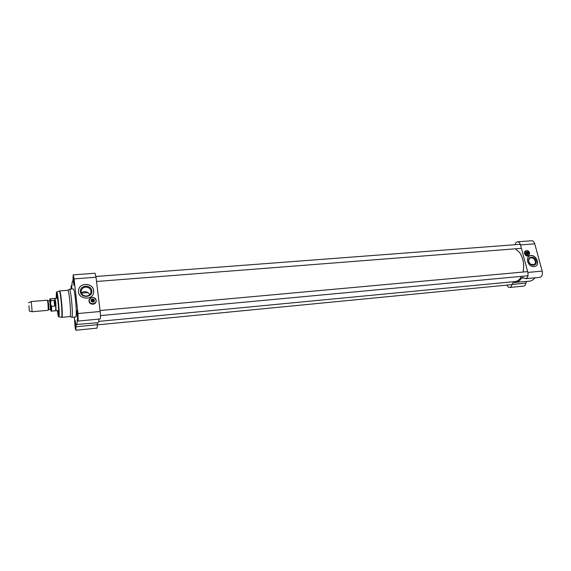 <?xml version="1.0" encoding="UTF-8"?>
<svg xmlns="http://www.w3.org/2000/svg" width="571" height="571" viewBox="0 0 571 571"><rect width="100%" height="100%" fill="white"/><g stroke="black" fill="none" stroke-linecap="round" stroke-linejoin="round"><path stroke-width="0.86" d="M515.313 248.806L519.61 252.496C523.286 258.142 524.435 264.666 523.05 272.053M521.516 276.35C519.831 279.519 517.676 281.253 515.063 281.553L98.697 321.394M523.065 272.046C524.435 264.915 523.379 258.542 519.903 252.924M48 303.815L47.407 300.196L31.269 301.559L32.147 311.73L48.285 310.296L48 303.815M50.548 304.079L50.99 300.546L54.038 300.282L55.209 302.887L54.652 306.085L51.59 306.356L50.548 304.079C50.997 309.668 50.976 311.409 50.484 309.318C50.712 310.817 51.097 311.416 51.64 311.109L51.59 306.356M54.038 300.282L54.652 306.085M51.64 311.109L55.794 310.738L55.508 302.858L54.723 298.469M56.072 310.867L55.801 302.794L54.987 298.298M55.794 310.738L58.642 310.645M28.978 305.721L29.292 311.024L28.978 305.721M75.622 323.293L75.508 322.358M75.415 321.744L75.329 322.465M75.843 325.798L75.836 327.147M75.515 325.356L75.722 324.235M75.329 322.658L75.486 325.099M71.718 288.576L71.639 289.026M74.03 279.704L73.895 278.534M73.795 277.834L73.688 278.684M74.223 282.145L74.201 283.437M73.88 281.689L74.094 280.418M73.688 278.884L73.852 281.432M77.906 314.036L77.763 312.872M77.663 312.23L77.556 313.008M78.113 316.527L77.749 316.02L78.084 317.869M77.749 316.02L77.97 314.692M77.556 313.208L77.72 315.756M58.306 310.674L58.663 311.752M57.386 296.977L57.221 298.098M71.81 317.319L70.112 316.555C70.775 315.064 70.64 309.425 69.683 299.639C68.991 293.708 68.377 290.589 67.835 290.275L69.384 289.233M71.846 317.333L71.882 317.34C72.617 315.742 72.474 309.703 71.454 299.218C70.711 292.873 70.04 289.533 69.448 289.204L69.412 289.212M71.882 317.34L75.779 316.976C76.557 315.378 76.435 309.346 75.408 298.883C74.658 292.552 73.973 289.219 73.352 288.89L69.448 289.204M76.014 326.776L97.341 324.706L97.07 328.147L75.864 330.238L76.114 324.514L97.984 322.708C98.462 322.644 98.812 321.437 99.019 319.089M76.485 324.778C76.921 324.699 77.185 323.1 77.271 319.981L77.692 319.946M72.974 281.175L72.703 281.082C72.231 281.196 71.967 282.98 71.903 286.428L71.768 287.327L71.175 285.7L71.011 289.076M72.91 281.175L73.216 274.851L74.059 278.891L77.97 313.529L78.113 321.066L77.406 319.146L77.271 319.981M73.216 274.851L95.05 273.231L96.021 277.22L100.146 311.502L77.97 313.529M93.68 290.646L93.615 292.609C92.402 301.281 77.056 299.011 78.548 290.325C79.212 282.267 93.137 282.624 93.68 290.646M96.199 300.667L96.142 301.574C95.728 303.108 94.672 304 92.973 304.243C90.275 304.115 88.948 302.794 88.983 300.289L89.561 298.947M89.033 300.046L89.461 299.118M96.192 300.86L96.071 301.866M57.6 310.738L58.456 314.264C58.827 312.944 58.67 308.718 57.985 301.588L56.75 294.536L56.508 298.162M58.627 313.408L58.106 310.695M57.007 298.119L57.064 295.35M78.113 321.066L100.146 318.982C100.589 318.311 100.589 315.82 100.146 311.502M75.864 330.238C75.301 329.06 74.901 326.034 74.658 321.138L74.323 317.112M97.341 324.706L97.391 322.765M93.48 293.173L93.665 290.703C93.159 283.016 79.969 282.167 78.641 289.797M80.397 291.788C81.125 298.526 92.688 297.534 91.817 290.853C91.096 284.18 79.59 285.086 80.397 291.788M81.139 291.952L81.153 290.889C82.574 287.106 85.236 286.15 89.126 288.034C90.568 289.19 91.174 290.639 90.932 292.373C90.304 297.441 81.475 297.084 81.139 291.952M74.244 284.715L73.566 276.671M73.98 279.283L73.352 276.128C72.745 275.6 73.609 285.9 74.123 285.293L73.98 279.283M78.148 319.203L77.435 311.052M77.884 313.886L77.206 310.51C76.585 309.982 77.499 320.402 78.02 319.774L77.884 313.886M75.893 328.411L75.201 320.638M75.629 323.379L74.987 320.088C74.408 319.589 75.293 329.581 75.779 328.996L75.629 323.379M71.475 289.04L71.511 287.484M71.782 289.019L71.296 286.92L71.132 289.069M89.818 294.572L87.948 292.63C85.636 291.181 83.452 291.296 81.382 292.973M94.101 299.818C93.066 298.597 92.145 298.662 91.353 299.996L93.972 299.789L94.144 300.425M91.417 300.667C92.445 301.881 93.359 301.823 94.158 300.503L91.374 300.81L91.346 300.053M94.058 299.961L91.303 300.203M91.174 300.632L91.353 299.996M94.044 300.403C93.359 301.631 92.531 301.702 91.56 300.617M91.488 300.003C92.181 298.783 93.009 298.712 93.972 299.789M96.178 300.289C93.944 296.527 91.603 296.435 89.162 300.011C88.269 304.086 95.478 305.371 96.135 301.26L96.178 300.289M96.114 300.275C96.642 304.343 89.654 304.957 89.204 300.867C88.698 296.792 95.671 296.206 96.114 300.275M96.014 301.681C95.25 305.706 88.191 304.357 89.069 300.339L89.176 299.911M91.945 299.147C88.712 300.924 94.365 303.936 94.343 300.425L94.044 299.689M94.136 300.596L94.115 300.896C92.809 302.459 91.831 302.28 91.182 300.367L91.381 299.882M87.948 292.63L81.439 293.116M534.977 277.813C533.343 279.847 531.465 280.975 529.353 281.203L513.365 282.495L511.894 284.465C511.566 286.264 510.824 287.27 509.675 287.47C508.547 287.498 507.633 286.706 506.941 285.093M515.121 244.702C515.556 242.953 516.355 241.99 517.526 241.819C518.868 241.847 519.853 242.875 520.481 244.909L527.847 272.424C528.439 275.9 527.69 277.991 525.613 278.698L522.565 277.385L521.473 278.156C519.753 280.825 517.69 282.288 515.27 282.552M525.613 278.698L539.902 277.349C542.022 276.642 542.785 274.558 542.193 271.111L534.756 243.817C534.121 241.804 533.114 240.784 531.744 240.762L517.526 241.819M527.575 261.547C527.026 259.091 527.59 257.271 529.274 256.094C534.32 252.689 541.051 263.381 535.634 266.222C532.072 267.399 529.381 265.843 527.575 261.547M525.798 255.458L528.846 255.494L528.461 255.808C526.084 257.428 522.843 252.425 525.356 251.019L525.87 250.805C524.492 253.831 525.506 255.38 528.889 255.465L529.674 252.946C528.81 250.919 527.54 250.205 525.87 250.805L525.391 251.09M528.76 255.544L528.396 255.851M525.341 251.033L525.784 250.855M509.675 287.47L523.643 286.092C524.806 285.893 525.563 284.893 525.912 283.102L526.712 281.453M535.634 266.222L535.548 266.272C540.908 263.474 534.356 252.86 529.281 256.094M536.112 260.861C534.706 255.53 527.233 256.143 528.696 261.497C530.109 266.871 537.611 266.2 536.112 260.861M535.241 261.111C535.612 262.724 535.234 263.916 534.106 264.68L530.516 264.166C528.346 261.868 528.168 259.848 529.974 258.106C532.3 257.3 534.056 258.306 535.241 261.111M528.775 252.482L527.333 251.861L526.983 252.625L528.746 252.453L528.653 252.953M527.112 253.11L528.553 253.731L528.903 252.967L526.876 253.253L526.983 252.625M528.903 252.967L528.874 252.939C528.582 253.895 528.047 253.938 527.261 253.067M528.539 252.618L526.747 252.767M527.126 252.582C527.418 251.625 527.961 251.583 528.746 252.453M529.667 252.932C529.039 256.279 527.54 256.4 525.163 253.296C525.798 249.941 527.297 249.82 529.667 252.932M524.528 253.46L525.341 251.119M527.297 251.882C524.892 251.79 527.497 255.894 528.496 253.767M528.161 253.967L527.961 254.145C526.533 254.109 526.112 253.46 526.69 252.182L526.962 252.082M49.841 301.274L50.412 309.311L48.842 309.453L48.614 303.986L47.9 300.853L48.321 310.246M50.491 308.825C50.883 310.21 50.876 308.518 50.462 303.758C50.105 300.674 49.898 299.839 49.834 301.267M50.99 300.546L50.576 298.819C49.948 298.676 49.67 299.332 49.741 300.789C49.784 298.804 50.012 299.532 50.434 302.951M75.907 328.082L75.272 320.959M71.525 289.033L71.582 287.798L71.525 289.033M74.266 284.379L73.645 277.006M78.17 318.854L77.513 311.388M56.736 291.902C57.171 292.152 57.707 295.121 58.342 300.81C59.234 310.181 59.42 315.527 58.892 316.862L58.606 316.677C58.592 316.377 58.413 317.769 57.407 310.752C58.877 322.672 59.534 314.143 58.085 300.917C56.757 290.553 56.165 289.64 56.322 298.176L56.358 292.53L56.736 291.902L59.32 291.017M61.068 300.382C60.39 294.386 59.812 291.267 59.334 291.01L59.677 290.939C60.162 291.253 60.74 294.393 61.411 300.339C62.353 310.167 62.539 315.82 61.961 317.312L61.604 317.298C62.189 315.899 62.011 310.26 61.068 300.382M96.021 277.22L74.059 278.891M71.896 286.656L71.532 286.685M521.473 278.156L523.793 277.934M520.481 244.909L534.756 243.817M527.847 272.424L542.193 271.111M511.894 284.465L525.912 283.102M49.677 300.796L48.107 300.931M47.878 300.831L47.45 300.239M50.412 309.311L50.491 308.818M57.55 298.076L50.576 298.819M29.292 311.024L32.147 311.73M28.579 302.751L31.269 301.559M75.265 320.931L75.907 328.111M73.638 276.971C73.373 277.228 73.866 283.937 74.266 284.415M77.506 311.352C77.228 311.473 77.742 318.397 78.163 318.889M58.892 316.862L61.604 317.298M67.835 290.275L59.677 290.939M70.112 316.555L61.961 317.312M71.917 285.643L71.175 285.7M90.746 293.073L90.932 292.373M93.901 301.395L94.101 300.71M96.535 281.482L521.402 248.335M95.921 276.478L520.295 244.309M100.467 315.592L527.975 275.75M100.032 310.524L527.633 271.632M97.348 324.885L511.873 284.615M527.69 254.245L528.532 253.745M526.498 252.361L527.333 251.861"/></g></svg>
